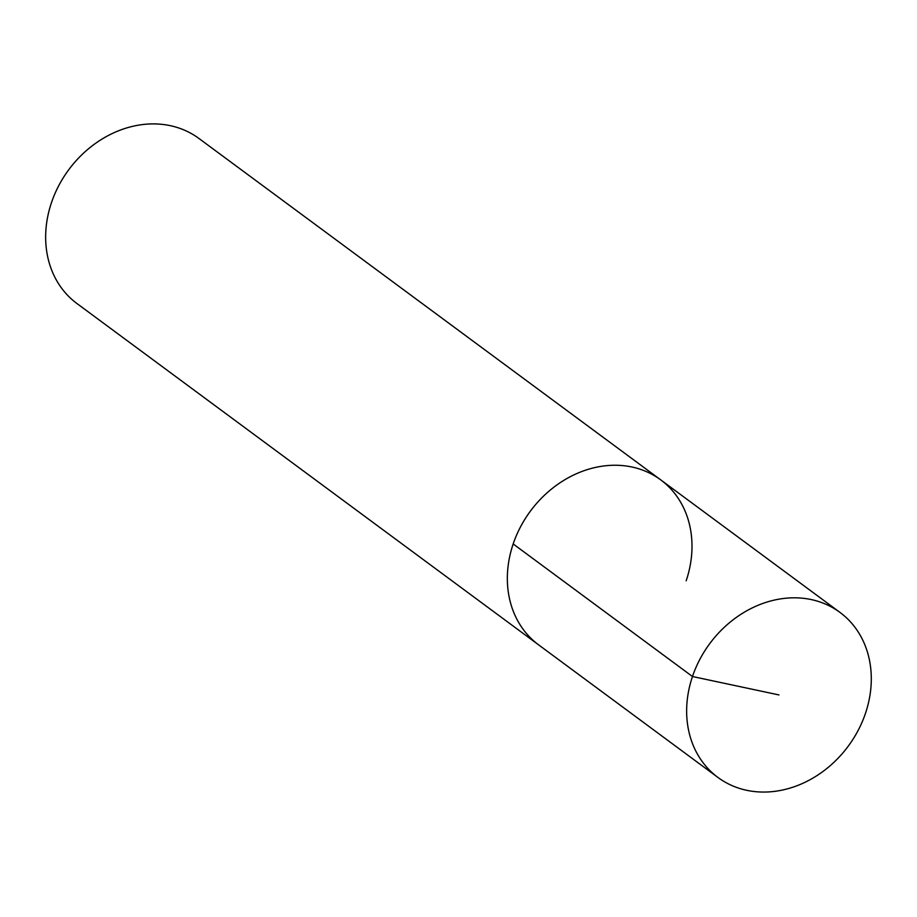 <?xml version="1.0" encoding="UTF-8"?>
<svg xmlns="http://www.w3.org/2000/svg" width="917" height="917" viewBox="0 0 917 917"><rect width="100%" height="100%" fill="white"/><g stroke="black" fill="none" stroke-linecap="round" stroke-linejoin="round"><path stroke-width="1.38" d="M686.168 580.793A102.624 86.164 126.5 0 0 660.676 479.843A102.624 86.164 126.5 0 0 530.381 511.159A102.624 86.164 126.5 0 0 538.669 644.903L717.954 777.456A102.624 86.164 126.5 0 0 865.465 713.357A102.624 86.164 126.5 0 0 839.972 612.407A102.624 86.164 126.5 0 0 709.678 643.723A102.624 86.164 126.5 0 0 717.965 777.467M839.983 612.407L199 138.513A102.624 86.164 126.5 0 0 68.683 169.817A102.624 86.164 126.5 0 0 76.982 303.561M660.676 479.843A102.624 86.164 126.5 0 0 530.381 511.159A102.624 86.164 126.5 0 0 538.669 644.903L76.971 303.55M778.969 694.937L692.473 676.517L513.176 543.953"/></g></svg>
